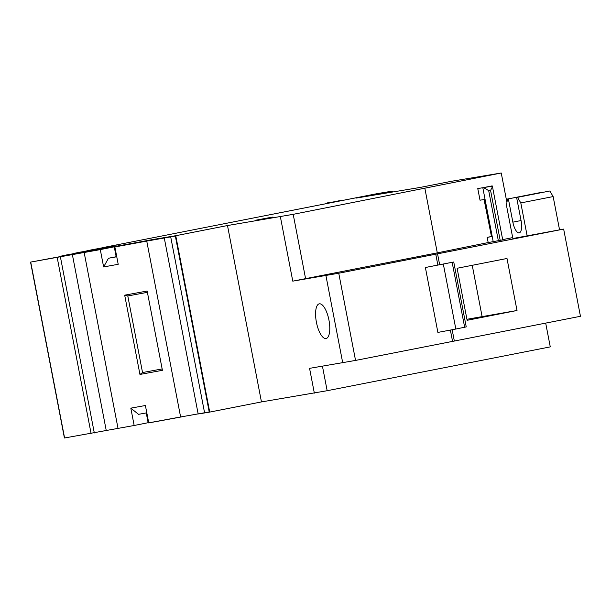 <?xml version="1.0" encoding="UTF-8"?>
<svg xmlns="http://www.w3.org/2000/svg" width="611" height="611" viewBox="0 0 611 611"><rect width="100%" height="100%" fill="white"/><g stroke="black" fill="none" stroke-linecap="round" stroke-linejoin="round"><path stroke-width="0.92" d="M227.491 225.543L175.754 235.709L152.551 239.573A90.825 0.886 169.1 0 1 116.648 246.18L114.937 246.47A75.688 0.741 169.1 0 1 114.288 246.493A75.688 0.741 169.1 0 1 116.396 245.912A100.914 0.985 -10.9 0 0 94.72 249.952L60.581 256.238A75.688 0.741 169.1 0 1 67.141 254.818L71.044 254.168A67.615 0.657 169.1 0 1 76.581 252.992L73.144 253.565A75.688 0.741 169.1 0 1 79.781 252.213L82.951 251.686A67.615 0.657 169.1 0 1 89.932 250.273L86.93 250.77A75.688 0.741 169.1 0 1 94.514 249.257L97.424 248.776A67.615 0.657 169.1 0 1 105.375 247.203L102.503 247.676A75.688 0.741 169.1 0 1 105.252 247.134L376.842 193.702L392.262 191.136L356.366 198.056L420.001 187.462L451.414 181.291L501.241 172.997L293.196 214.331L227.491 225.543L261.455 401.923L327.16 390.712L550.267 346.88L545.692 323.112M272.376 217.104L255.505 220.235L272.376 217.104M484.072 199.53L491.496 236.64L487.181 237.358L491.206 236.549M487.181 237.358L488.181 242.567L437.293 252.862L424.889 188.455M506.924 202.478L501.241 172.997M502.677 239.627L512.682 237.603M491.496 236.64L484.34 199.484L480.025 200.202L477.779 188.562L492.374 186.141L502.723 239.871L488.181 242.567M527.201 236.129L520.809 202.928L517.509 197.345L516.616 197.49L521.099 220.777A11.609 4.178 -101.1 0 1 519.213 232.852A11.609 4.178 -101.1 0 1 512.858 222.152L508.367 198.865L507.474 199.01L506.466 205.319L512.858 238.511L563.655 229.087L338.754 273.224L292.776 281.152L437.293 252.862M477.779 188.562L482.82 187.722C483.767 187.669 485.73 188.669 488.708 190.724L498.347 240.765M493.214 241.727L482.82 187.722L492.054 185.904C492.81 185.881 492.313 187.363 490.557 190.357L488.708 190.724M314.337 393.125L309.563 368.349L355.549 360.421L580.45 316.284L563.655 229.087M559.539 229.774L553.146 196.574L549.847 190.991L516.616 197.49M540.75 192.748L507.474 199.01M375.628 194.405L375.712 194.84M392.262 191.136L392.438 192.053M341.595 200.629L327.511 202.86L327.611 203.379M334.202 202.081L327.511 202.86M175.754 235.709L209.718 412.089L261.455 401.923M200.568 413.616L209.718 412.089M205.487 392.613L175.342 236.045L146.747 241.085L180.612 416.969L209.214 411.936L205.487 392.613M146.334 412.914L148.252 422.881A75.688 0.741 -10.9 0 0 148.901 422.85L150.612 422.568A90.825 0.886 -10.9 0 0 184.843 416.267M116.754 256.757A244.721 2.391 169.1 0 1 108.468 258.262L116.166 256.727L114.257 246.821L100.288 249.601A252.29 2.467 169.1 0 1 84.158 252.496L30.55 262.111L64.422 438.003L118.022 428.387A252.29 2.467 -10.9 0 0 134.16 425.493L148.129 422.705A100.914 0.985 169.1 0 1 148.213 422.69M30.55 262.111L91.535 250.808A100.914 0.985 169.1 0 1 114.303 246.569M116.166 256.727A76.192 0.741 -10.9 0 0 116.541 256.696L116.739 256.666M146.747 241.085A252.29 2.467 169.1 0 1 114.868 246.951L118.206 264.296A252.29 2.467 169.1 0 1 103.626 266.946L108.468 258.262M114.868 246.951L121.971 245.492A91.329 0.894 -10.9 0 0 152.208 239.902L175.342 236.045M100.288 249.601L103.626 266.946M146.808 412.83A244.721 2.391 -10.9 0 1 138.521 414.334L130.823 408.148L134.16 425.493M130.823 408.148A252.29 2.467 -10.9 0 0 145.395 405.505L148.733 422.843A252.29 2.467 -10.9 0 0 180.612 416.969M127.791 295.953L124.682 295.166L147.152 291.042L162.411 370.312L139.95 374.444L142.539 372.534L127.791 295.953L147.396 292.341M124.682 295.166L139.95 374.444M148.129 422.705L146.243 412.929M60.39 256.796L76.971 253.68L60.39 256.796M162.152 368.937L142.539 372.534M316.406 322.218A17.658 6.354 -101.1 0 0 326.083 338.502A17.658 6.354 -101.1 0 0 328.955 320.126A17.658 6.354 -101.1 0 0 319.27 303.843A17.658 6.354 -101.1 0 0 316.406 322.218M437.858 265.059L453.744 261.997L425.386 267.511L437.858 265.059L435.758 254.161M425.386 267.511L437.888 332.415L455.837 329.039L466.239 326.9L453.744 261.997M452.552 341.366L450.376 330.07M439.653 264.762L437.552 253.863M454.347 341.06L452.163 329.734M517.013 310.495L467.125 320.301L457.104 268.275L506.993 258.476L517.013 310.495L466.934 319.286M443.342 264.135L455.837 329.039M452.171 262.402L464.666 327.305M472.234 265.304L482.056 316.315M334.141 201.76L341.534 200.301M520.809 202.928L553.146 196.574M508.367 198.865L540.704 192.511M517.509 197.345L549.847 190.991M500.195 240.398L490.557 190.357M115.021 246.92L114.937 246.47M116.724 246.569L116.648 246.18M84.158 252.496L118.022 428.387M170.721 236.953L204.593 412.845M30.718 262.088L64.59 437.98M91.1 433.566L57.228 257.674M60.436 257.071L94.308 432.962M106.261 430.61L72.396 254.726M198.178 414.052L164.313 238.16M322.44 366.21L327.16 390.712M342.725 362.835L325.93 275.63M292.776 281.152L280.373 216.745M338.754 273.224L355.549 360.421M293.196 214.331L305.599 278.738M512.858 222.152L521.053 220.54M116.258 256.719L114.288 246.493"/></g></svg>
